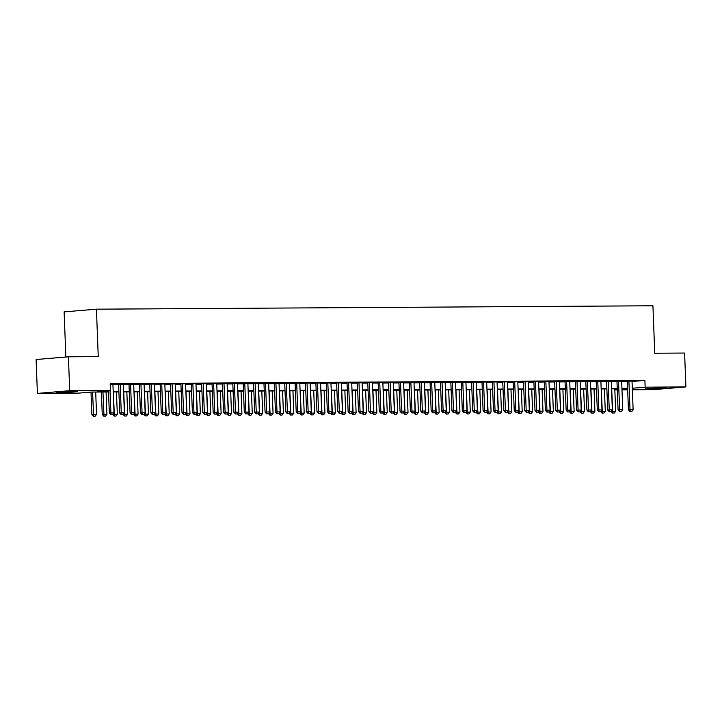 <?xml version="1.0" encoding="UTF-8"?>
<svg xmlns="http://www.w3.org/2000/svg" width="722" height="722" viewBox="0 0 722 722"><rect width="100%" height="100%" fill="white"/><g stroke="black" fill="none" stroke-linecap="round" stroke-linejoin="round"><path stroke-width="1.08" d="M73.861 391.396L77.633 391.568L71.523 392.163L56.469 392.38L73.861 391.396M663.058 387.795L666.83 387.958L660.72 388.562L645.667 388.77L663.058 387.795M65.864 357.02L64.123 311.886L96.432 309.178L652.923 305.776L654.746 353.22L684.6 353.04L685.9 386.929L653.591 389.636L632.364 389.772M627.671 389.799L621.976 389.835M617.283 389.862L614.846 389.88M108.517 391.956L91.252 392.064L78.156 393.156L37.4 393.409L69.709 390.692L110.457 390.449L97.362 391.55L108.499 391.477M69.709 390.692L68.409 356.803L36.1 359.52L37.4 393.409M112.912 384.294L110.222 384.158M123.3 384.23L118.607 384.284M133.678 384.167L128.985 384.212M144.057 384.095L139.373 384.149M154.445 384.032L149.752 384.086M164.824 383.969L160.131 384.023M175.211 383.905L170.518 383.96M185.59 383.842L180.897 383.896M195.969 383.779L191.285 383.833M206.357 383.716L201.664 383.77M216.735 383.653L212.042 383.707M227.114 383.59L222.43 383.644M237.502 383.526L232.809 383.581M247.881 383.463L243.197 383.517M258.268 383.4L253.575 383.454M268.647 383.337L263.954 383.391M279.026 383.274L274.342 383.328M289.414 383.211L284.721 383.265M299.792 383.147L295.108 383.202M310.18 383.084L305.487 383.138M320.559 383.021L315.866 383.075M330.938 382.958L326.254 383.012M341.325 382.895L336.632 382.949M351.704 382.831L347.02 382.886M362.092 382.768L357.399 382.822M372.471 382.705L367.778 382.759M382.85 382.642L378.166 382.696M393.237 382.579L388.544 382.633M403.616 382.516L398.923 382.57M414.004 382.452L409.311 382.498M424.383 382.38L419.69 382.434M434.761 382.317L430.077 382.371M445.149 382.254L440.456 382.308M455.528 382.191L450.835 382.245M465.916 382.128L461.223 382.182M476.294 382.064L471.601 382.118M486.673 382.001L481.989 382.055M497.061 381.938L492.368 381.992M507.44 381.875L502.747 381.929M517.818 381.812L513.134 381.866M528.206 381.748L523.513 381.803M538.585 381.685L533.901 381.739M548.973 381.622L544.28 381.676M559.351 381.559L554.658 381.613M569.73 381.496L565.046 381.55M580.118 381.433L575.425 381.487M590.497 381.369L585.813 381.424M600.884 381.306L596.192 381.36M611.263 381.243L606.57 381.297M621.642 381.18L616.958 381.234M632.039 381.478L644.89 380.395L110.204 383.671L110.457 390.449M112.93 384.673L118.616 384.636M123.309 384.609L129.003 384.573M133.696 384.546L139.382 384.51M144.075 384.483L149.77 384.447M154.454 384.42L160.149 384.384M164.842 384.357L170.527 384.321M175.22 384.294L180.915 384.257M185.608 384.23L191.294 384.194M195.987 384.167L201.682 384.131M206.366 384.104L212.06 384.068M216.753 384.041L222.439 384.005M227.132 383.969L232.827 383.942M237.52 383.905L243.206 383.878M247.899 383.842L253.584 383.815M258.277 383.779L263.972 383.752M268.665 383.716L274.351 383.68M279.044 383.653L284.739 383.617M289.423 383.59L295.118 383.553M299.81 383.526L305.496 383.49M310.189 383.463L315.884 383.427M320.577 383.4L326.263 383.364M330.956 383.337L336.651 383.301M341.335 383.274L347.029 383.238M351.722 383.211L357.408 383.174M362.101 383.147L367.796 383.111M372.489 383.084L378.175 383.048M382.868 383.021L388.562 382.985M393.246 382.958L398.941 382.922M403.634 382.895L409.32 382.859M414.013 382.831L419.708 382.795M424.401 382.768L430.086 382.732M434.779 382.705L440.474 382.669M445.158 382.642L450.853 382.606M455.546 382.579L461.232 382.543M465.925 382.516L471.619 382.479M476.312 382.452L481.998 382.416M486.691 382.389L492.386 382.353M497.07 382.326L502.765 382.29M507.458 382.263L513.143 382.227M517.836 382.191L523.531 382.164M528.215 382.128L533.91 382.1M538.603 382.064L544.289 382.037M548.982 382.001L554.677 381.974M559.369 381.938L565.055 381.902M569.748 381.875L575.443 381.839M580.127 381.812L585.822 381.776M590.515 381.748L596.201 381.712M600.894 381.685L606.588 381.649M611.281 381.622L616.967 381.586M621.66 381.559L627.355 381.523M632.03 381.117L627.337 381.171M68.409 356.803L98.255 356.623L96.432 309.178M644.89 380.395L645.152 387.173L685.9 386.929M632.301 388.255L645.152 387.173M113.192 391.45L118.877 391.414M123.57 391.387L129.265 391.351M133.949 391.324L139.644 391.288M144.337 391.261L150.023 391.225M154.716 391.198L160.41 391.162M165.103 391.134L170.789 391.098M175.482 391.071L181.177 391.035M185.861 391.008L191.556 390.972M196.249 390.945L201.934 390.909M206.627 390.882L212.322 390.846M217.015 390.819L222.701 390.782M227.394 390.755L233.089 390.719M237.773 390.683L243.467 390.656M248.16 390.62L253.846 390.593M258.539 390.557L264.234 390.53M268.927 390.494L274.613 390.467M279.306 390.431L285 390.394M289.684 390.367L295.379 390.331M300.072 390.304L305.758 390.268M310.451 390.241L316.146 390.205M320.839 390.178L326.524 390.142M331.217 390.115L336.903 390.079M341.596 390.051L347.291 390.015M351.984 389.988L357.67 389.952M362.363 389.925L368.058 389.889M372.742 389.862L378.436 389.826M383.129 389.799L388.815 389.763M393.508 389.736L399.203 389.7M403.896 389.672L409.582 389.636M414.275 389.609L419.969 389.573M424.653 389.546L430.348 389.51M435.041 389.483L440.727 389.447M445.42 389.42L451.115 389.384M455.808 389.357L461.493 389.32M466.186 389.293L471.881 389.257M476.565 389.23L482.26 389.194M486.953 389.167L492.639 389.131M497.332 389.104L503.026 389.068M507.719 389.041L513.405 389.005M518.098 388.977L523.793 388.941M528.477 388.905L534.172 388.878M538.865 388.842L544.55 388.815M549.243 388.779L554.938 388.752M559.631 388.716L565.317 388.689M570.01 388.653L575.705 388.617M580.389 388.589L586.083 388.553M590.777 388.526L596.462 388.49M601.155 388.463L606.85 388.427M611.534 388.4L617.229 388.364M621.922 388.337L627.608 388.301M621.949 389.122L625.938 388.788L621.94 388.815M617.247 388.842L611.561 388.878M606.868 388.905L601.173 388.941M596.48 388.968L590.795 389.005M586.102 389.032L580.407 389.068M575.723 389.095L570.028 389.131M565.335 389.158L559.649 389.194M554.956 389.221L549.261 389.257M544.568 389.284L538.883 389.32M534.19 389.348L528.495 389.384M523.811 389.411L518.116 389.447M513.423 389.474L507.737 389.51M503.044 389.537L497.35 389.573M492.657 389.6L486.971 389.636M482.278 389.672L476.583 389.7M471.899 389.736L466.204 389.763M461.511 389.799L455.826 389.826M451.133 389.862L445.438 389.889M440.745 389.925L435.059 389.961M430.366 389.988L424.671 390.024M419.987 390.051L414.293 390.088M409.6 390.115L403.914 390.151M399.221 390.178L393.526 390.214M388.833 390.241L383.147 390.277M378.454 390.304L372.76 390.34M368.076 390.367L362.381 390.403M357.688 390.431L352.002 390.467M347.309 390.494L341.614 390.53M336.93 390.557L331.236 390.593M326.543 390.62L320.857 390.656M316.164 390.683L310.469 390.719M305.776 390.746L300.09 390.782M295.397 390.81L289.702 390.846M285.019 390.873L279.324 390.909M274.631 390.936L268.945 390.972M264.252 390.999L258.557 391.035M253.864 391.062L248.178 391.098M243.485 391.125L237.791 391.162M233.107 391.189L227.412 391.225M222.719 391.252L217.033 391.288M212.34 391.315L206.645 391.351M201.952 391.378L196.267 391.414M191.574 391.45L185.879 391.477M181.195 391.514L175.5 391.541M170.807 391.577L165.121 391.604M160.428 391.64L154.734 391.667M150.041 391.703L144.355 391.739M139.662 391.766L133.967 391.802M129.283 391.829L123.588 391.865M118.895 391.893L113.21 391.929M614.837 389.718L617.274 389.519M630.207 411.567L631.759 411.558L630.207 411.567L630.008 409.753L628.438 409.888L627.328 381.026M632.021 380.972L633.131 409.735L630.008 409.753L628.907 380.99M631.759 411.558L633.131 409.735M628.438 409.888L629.945 411.585M611.263 411.323L615.667 411.197L614.801 388.86M612.482 413.056L614.296 413.02L612.482 413.056L611.119 411.513M611.687 388.878L612.743 413.029M615.667 411.197L614.296 413.02M619.819 411.63L621.38 411.621L619.819 411.63L619.629 409.816L618.059 409.952L616.949 381.09M621.642 381.035L622.743 409.798L619.629 409.816L618.528 381.054M621.38 411.621L622.743 409.798M618.059 409.952L619.557 411.648M609.44 411.693L610.992 411.684L609.44 411.693L609.251 409.879L607.68 410.015L606.57 381.153M611.254 381.099L612.364 409.861L609.251 409.879L608.141 381.117M610.992 411.684L612.364 409.861M607.68 410.015L609.178 411.711M599.061 411.757L600.614 411.748L599.061 411.757L598.863 409.943L597.293 410.078L596.182 381.216M600.875 381.162L601.977 409.925L598.863 409.943L597.762 381.18M600.614 411.748L601.977 409.925M597.293 410.078L598.8 411.775M588.674 411.82L590.235 411.811L588.674 411.82L588.484 410.006L586.914 410.141L585.804 381.279M590.497 381.225L591.598 409.988L588.484 410.006L587.374 381.243M590.235 411.811L591.598 409.988M586.914 410.141L588.412 411.838M600.884 411.387L605.28 411.26L604.422 388.923M602.094 413.119L603.917 413.083L602.094 413.119L600.74 411.576M601.309 388.941L602.356 413.092M605.28 411.26L603.917 413.083M590.497 411.45L594.901 411.323L594.044 388.987M591.715 413.183L593.529 413.146L591.715 413.183L590.361 411.639M590.93 389.005L591.977 413.155M594.901 411.323L593.529 413.146M580.118 411.513L584.513 411.387L583.656 389.05M581.327 413.246L583.15 413.21L581.327 413.246L579.974 411.702M580.542 389.068L581.589 413.219M584.513 411.387L583.15 413.21M569.739 411.576L574.134 411.45L573.277 389.113M570.949 413.309L572.772 413.273L570.949 413.309L569.595 411.766M570.163 389.131L571.21 413.282M574.134 411.45L572.772 413.273M578.295 411.883L579.847 411.874L578.295 411.883L578.105 410.069L576.526 410.204L575.425 381.342M580.109 381.288L581.219 410.051L578.105 410.069L576.995 381.306M579.847 411.874L581.219 410.051M576.526 410.204L578.033 411.901M559.351 411.639L563.756 411.513L562.889 389.176M560.57 413.372L562.384 413.336L560.57 413.372L559.207 411.829M559.776 389.194L560.832 413.345M563.756 411.513L562.384 413.336M567.907 411.946L569.468 411.937L567.907 411.946L567.718 410.132L566.147 410.267L565.037 381.406M569.73 381.351L570.831 410.114L567.718 410.132L566.617 381.369M569.468 411.937L570.831 410.114M566.147 410.267L567.645 411.964M548.973 411.702L553.368 411.576L552.51 389.239M550.182 413.435L552.005 413.399L550.182 413.435L548.828 411.892M549.397 389.257L550.444 413.408M553.368 411.576L552.005 413.399M557.528 412.009L559.09 412L557.528 412.009L557.339 410.195L555.769 410.331L554.658 381.469M559.342 381.415L560.452 410.177L557.339 410.195L556.229 381.433M559.09 412L560.452 410.177M555.769 410.331L557.267 412.027M538.585 411.775L542.989 411.639L542.132 389.302M539.803 413.498L541.617 413.462L539.803 413.498L538.45 411.955M539.018 389.32L540.065 413.471M542.989 411.639L541.617 413.462M547.15 412.072L548.702 412.063L547.15 412.072L546.951 410.258L545.381 410.394L544.271 381.532M548.964 381.478L550.065 410.24L546.951 410.258L545.85 381.496M548.702 412.063L550.065 410.24M545.381 410.394L546.888 412.091M528.206 411.838L532.601 411.711L531.744 389.366M529.416 413.562L531.239 413.525L529.416 413.562L528.062 412.027M528.63 389.384L529.677 413.535M532.601 411.711L531.239 413.525M536.762 412.136L538.323 412.127L536.762 412.136L536.572 410.322L535.002 410.457L533.892 381.595M538.585 381.541L539.686 410.304L536.572 410.322L535.471 381.559M538.323 412.127L539.686 410.304M535.002 410.457L536.5 412.154M517.827 411.901L522.223 411.775L521.365 389.429M519.037 413.625L520.86 413.589L519.037 413.625L517.683 412.091M518.252 389.447L519.298 413.598M522.223 411.775L520.86 413.589M526.383 412.199L527.935 412.19L526.383 412.199L526.194 410.385L524.614 410.52L523.513 381.658M528.197 381.604L529.307 410.367L526.194 410.385L525.084 381.622M527.935 412.19L529.307 410.367M524.614 410.52L526.121 412.226M507.44 411.964L511.844 411.838L510.977 389.492M508.658 413.688L510.472 413.652L508.658 413.688L507.295 412.154M507.864 389.51L508.92 413.67M511.844 411.838L510.472 413.652M515.995 412.262L517.557 412.253L515.995 412.262L515.806 410.448L514.235 410.583L513.125 381.721M517.818 381.667L518.919 410.43L515.806 410.448L514.705 381.685M517.557 412.253L518.919 410.43M514.235 410.583L515.734 412.289M497.061 412.027L501.456 411.901L500.599 389.555M498.27 413.751L500.093 413.724L498.27 413.751L496.916 412.217M497.485 389.573L498.532 413.733M501.456 411.901L500.093 413.724M505.617 412.325L507.178 412.316L505.617 412.325L505.427 410.511L503.857 410.647L502.747 381.785M507.431 381.73L508.541 410.493L505.427 410.511L504.317 381.748M507.178 412.316L508.541 410.493M503.857 410.647L505.355 412.352M486.673 412.091L491.077 411.964L490.22 389.618M487.892 413.814L489.706 413.787L487.892 413.814L486.538 412.28M487.106 389.636L488.153 413.796M491.077 411.964L489.706 413.787M476.294 412.154L480.69 412.027L479.832 389.681M477.504 413.877L479.327 413.85L477.504 413.877L476.15 412.343M476.719 389.7L477.774 413.859M480.69 412.027L479.327 413.85M465.916 412.217L470.311 412.091L469.453 389.745M467.125 413.941L468.948 413.914L467.125 413.941L465.771 412.406M466.34 389.763L467.387 413.923M470.311 412.091L468.948 413.914M495.238 412.388L496.79 412.379L495.238 412.388L495.039 410.574L493.469 410.71L492.359 381.848M497.052 381.794L498.162 410.556L495.039 410.574L493.938 381.812M496.79 412.379L498.162 410.556M493.469 410.71L494.976 412.415M484.85 412.452L486.411 412.442L484.85 412.452L484.661 410.637L483.09 410.773L481.98 381.911M486.673 381.857L487.774 410.619L484.661 410.637L483.559 381.875M486.411 412.442L487.774 410.619M483.09 410.773L484.588 412.479M474.471 412.515L476.024 412.506L474.471 412.515L474.282 410.701L472.702 410.836L471.601 381.974M476.285 381.92L477.395 410.683L474.282 410.701L473.172 381.938M476.024 412.506L477.395 410.683M472.702 410.836L474.21 412.542M455.528 412.28L459.932 412.154L459.075 389.808M456.746 414.004L458.56 413.977L456.746 414.004L455.383 412.47M455.952 389.826L457.008 413.986M459.932 412.154L458.56 413.977M464.084 412.578L465.645 412.569L464.084 412.578L463.894 410.764L462.324 410.899L461.214 382.037M465.907 381.983L467.008 410.746L463.894 410.764L462.793 382.001M465.645 412.569L467.008 410.746M462.324 410.899L463.822 412.605M445.149 412.343L449.544 412.217L448.687 389.871M446.358 414.067L448.182 414.04L446.358 414.067L445.005 412.533M445.573 389.889L446.62 414.049M449.544 412.217L448.182 414.04M453.705 412.641L455.266 412.632L453.705 412.641L453.515 410.836L451.945 410.962L450.835 382.1M455.528 382.046L456.629 410.809L453.515 410.836L452.405 382.064M455.266 412.632L456.629 410.809M451.945 410.962L453.443 412.668M434.761 412.406L439.166 412.28L438.308 389.934M435.98 414.13L437.794 414.103L435.98 414.13L434.626 412.596M435.195 389.952L436.241 414.112M439.166 412.28L437.794 414.103M443.326 412.704L444.878 412.695L443.326 412.704L443.127 410.899L441.557 411.026L440.447 382.164M445.14 382.109L446.25 410.872L443.127 410.899L442.026 382.128M444.878 412.695L446.25 410.872M441.557 411.026L443.064 412.731M424.383 412.47L428.778 412.343L427.92 389.997M425.601 414.193L427.415 414.166L425.601 414.193L424.238 412.659M424.807 390.015L425.863 414.175M428.778 412.343L427.415 414.166M432.938 412.767L434.5 412.758L432.938 412.767L432.749 410.962L431.178 411.089L430.068 382.227M434.761 382.173L435.862 410.935L432.749 410.962L431.648 382.2M434.5 412.758L435.862 410.935M431.178 411.089L432.677 412.794M414.004 412.533L418.399 412.406L417.542 390.06M415.213 414.257L417.036 414.229L415.213 414.257L413.859 412.722M414.428 390.079L415.475 414.238M418.399 412.406L417.036 414.229M422.56 412.831L424.112 412.822L422.56 412.831L422.37 411.026L420.791 411.152L419.69 382.29M424.374 382.236L425.484 411.008L422.37 411.026L421.26 382.263M424.112 412.822L425.484 411.008M420.791 411.152L422.298 412.858M403.616 412.596L408.02 412.47L407.163 390.124M404.834 414.32L406.648 414.293L404.834 414.32L403.481 412.785M404.04 390.151L405.096 414.302M408.02 412.47L406.648 414.293M412.172 412.894L413.733 412.885L412.172 412.894L411.982 411.089L410.412 411.215L409.302 382.353M413.995 382.299L415.096 411.071L411.982 411.089L410.881 382.326M413.733 412.885L415.096 411.071M410.412 411.215L411.91 412.921M393.237 412.659L397.632 412.533L396.775 390.187M394.447 414.383L396.27 414.356L394.447 414.383L393.093 412.849M393.661 390.214L394.708 414.365M397.632 412.533L396.27 414.356M401.793 412.966L403.354 412.948L401.793 412.966L401.603 411.152L400.033 411.278L398.923 382.425M403.616 382.371L404.717 411.134L401.603 411.152L400.493 382.389M403.354 412.948L404.717 411.134M400.033 411.278L401.531 412.984M382.85 412.722L387.254 412.596L386.396 390.25M384.068 414.446L385.891 414.419L384.068 414.446L382.714 412.912M383.283 390.277L384.33 414.428M387.254 412.596L385.891 414.419M391.414 413.029L392.967 413.02L391.414 413.029L391.216 411.215L389.645 411.341L388.535 382.489M393.228 382.434L394.338 411.197L391.216 411.215L390.115 382.452M392.967 413.02L394.338 411.197M389.645 411.341L391.153 413.047M381.026 413.092L382.588 413.083L381.026 413.092L380.837 411.278L379.267 411.405L378.157 382.552M382.85 382.498L383.951 411.26L380.837 411.278L379.736 382.516M382.588 413.083L383.951 411.26M379.267 411.405L380.765 413.11M370.648 413.155L372.2 413.146L370.648 413.155L370.458 411.341L368.888 411.468L367.778 382.615M372.462 382.561L373.572 411.323L370.458 411.341L369.348 382.579M372.2 413.146L373.572 411.323M368.888 411.468L370.386 413.174M372.471 412.785L376.866 412.659L376.009 390.322M373.689 414.509L375.503 414.482L373.689 414.509L372.326 412.975M372.895 390.34L373.951 414.491M376.866 412.659L375.503 414.482M362.092 412.849L366.487 412.722L365.63 390.385M363.301 414.572L365.124 414.545L363.301 414.572L361.948 413.038M362.516 390.403L363.563 414.554M366.487 412.722L365.124 414.545M351.704 412.912L356.108 412.785L355.251 390.449M352.923 414.645L354.737 414.608L352.923 414.645L351.569 413.101M352.128 390.467L353.184 414.618M356.108 412.785L354.737 414.608M360.269 413.219L361.821 413.21L360.269 413.219L360.07 411.405L358.5 411.531L357.39 382.678M362.083 382.624L363.184 411.387L360.07 411.405L358.969 382.642M361.821 413.21L363.184 411.387M358.5 411.531L359.998 413.237M341.325 412.975L345.721 412.849L344.863 390.512M342.535 414.708L344.358 414.672L342.535 414.708L341.181 413.164M341.75 390.53L342.797 414.681M345.721 412.849L344.358 414.672M349.881 413.282L351.443 413.273L349.881 413.282L349.692 411.468L348.121 411.594L347.011 382.741M351.704 382.687L352.805 411.45L349.692 411.468L348.582 382.705M351.443 413.273L352.805 411.45M348.121 411.594L349.619 413.3M330.938 413.038L335.342 412.912L334.485 390.575M332.156 414.771L333.979 414.735L332.156 414.771L330.802 413.228M331.371 390.593L332.418 414.744M335.342 412.912L333.979 414.735M339.502 413.345L341.055 413.336L339.502 413.345L339.313 411.531L337.734 411.666L336.632 382.804M341.316 382.75L342.427 411.513L339.313 411.531L338.203 382.768M341.055 413.336L342.427 411.513M337.734 411.666L339.241 413.363M320.559 413.101L324.963 412.975L324.097 390.638M321.777 414.834L323.591 414.798L321.777 414.834L320.415 413.291M320.983 390.656L322.039 414.807M324.963 412.975L323.591 414.798M329.115 413.408L330.676 413.399L329.115 413.408L328.925 411.594L327.355 411.73L326.245 382.868M330.938 382.813L332.039 411.576L328.925 411.594L327.824 382.831M330.676 413.399L332.039 411.576M327.355 411.73L328.853 413.426M310.18 413.164L314.575 413.038L313.718 390.701M311.39 414.897L313.213 414.861L311.39 414.897L310.036 413.354M310.604 390.719L311.651 414.87M314.575 413.038L313.213 414.861M318.736 413.471L320.288 413.462L318.736 413.471L318.546 411.657L316.976 411.793L315.866 382.931M320.55 382.877L321.66 411.639L318.546 411.657L317.436 382.895M320.288 413.462L321.66 411.639M316.976 411.793L318.474 413.489M308.357 413.535L309.909 413.525L308.357 413.535L308.159 411.72L306.588 411.856L305.478 382.994M310.171 382.94L311.272 411.702L308.159 411.72L307.058 382.958M309.909 413.525L311.272 411.702M306.588 411.856L308.095 413.553M297.969 413.598L299.531 413.589L297.969 413.598L297.78 411.784L296.21 411.919L295.099 383.057M299.792 383.003L300.893 411.766L297.78 411.784L296.679 383.021M299.531 413.589L300.893 411.766M296.21 411.919L297.708 413.616M299.792 413.228L304.197 413.101L303.339 390.764M301.011 414.96L302.825 414.924L301.011 414.96L299.657 413.417M300.226 390.782L301.273 414.933M304.197 413.101L302.825 414.924M289.414 413.291L293.809 413.164L292.952 390.828M290.623 415.024L292.446 414.988L290.623 415.024L289.269 413.48M289.838 390.846L290.885 414.997M293.809 413.164L292.446 414.988M279.035 413.354L283.43 413.228L282.573 390.891M280.244 415.087L282.067 415.051L280.244 415.087L278.891 413.544M279.459 390.909L280.506 415.06M283.43 413.228L282.067 415.051M287.591 413.661L289.143 413.652L287.591 413.661L287.401 411.847L285.822 411.982L284.721 383.12M289.405 383.066L290.515 411.829L287.401 411.847L286.291 383.084M289.143 413.652L290.515 411.829M285.822 411.982L287.329 413.679M268.647 413.417L273.051 413.291L272.185 390.954M269.866 415.15L271.68 415.114L269.866 415.15L268.503 413.607M269.071 390.972L270.127 415.123M273.051 413.291L271.68 415.114M277.203 413.724L278.764 413.715L277.203 413.724L277.013 411.91L275.443 412.045L274.333 383.183M279.026 383.129L280.127 411.892L277.013 411.91L275.912 383.147M278.764 413.715L280.127 411.892M275.443 412.045L276.941 413.742M258.268 413.489L262.664 413.354L261.806 391.017M259.478 415.213L261.301 415.177L259.478 415.213L258.124 413.67M258.693 391.035L259.74 415.186M262.664 413.354L261.301 415.177M266.824 413.787L268.385 413.778L266.824 413.787L266.635 411.973L265.064 412.109L263.954 383.247M268.638 383.192L269.748 411.955L266.635 411.973L265.525 383.211M268.385 413.778L269.748 411.955M265.064 412.109L266.562 413.805M247.881 413.553L252.285 413.417L251.427 391.08M249.099 415.276L250.913 415.24L249.099 415.276L247.745 413.742M248.314 391.098L249.361 415.249M252.285 413.417L250.913 415.24M256.445 413.85L257.998 413.841L256.445 413.85L256.247 412.036L254.676 412.172L253.566 383.31M258.259 383.256L259.36 412.018L256.247 412.036L255.146 383.274M257.998 413.841L259.36 412.018M254.676 412.172L256.184 413.868M237.502 413.616L241.897 413.489L241.04 391.143M238.711 415.34L240.534 415.303L238.711 415.34L237.357 413.805M237.926 391.162L238.973 415.312M241.897 413.489L240.534 415.303M246.058 413.914L247.619 413.905L246.058 413.914L245.868 412.1L244.298 412.235L243.188 383.373M247.881 383.319L248.982 412.082L245.868 412.1L244.767 383.337M247.619 413.905L248.982 412.082M244.298 412.235L245.796 413.941M227.123 413.679L231.518 413.553L230.661 391.207M228.332 415.403L230.156 415.367L228.332 415.403L226.979 413.868M227.547 391.225L228.594 415.385M231.518 413.553L230.156 415.367M235.679 413.977L237.231 413.968L235.679 413.977L235.489 412.163L233.91 412.298L232.809 383.436M237.493 383.382L238.603 412.145L235.489 412.163L234.379 383.4M237.231 413.968L238.603 412.145M233.91 412.298L235.417 414.004M216.735 413.742L221.14 413.616L220.273 391.27M217.954 415.466L219.768 415.43L217.954 415.466L216.591 413.932M217.16 391.288L218.215 415.448M221.14 413.616L219.768 415.43M225.291 414.04L226.852 414.031L225.291 414.04L225.102 412.226L223.531 412.361L222.421 383.499M227.114 383.445L228.215 412.208L225.102 412.226L224 383.463M226.852 414.031L228.215 412.208M223.531 412.361L225.029 414.067M206.357 413.805L210.752 413.679L209.894 391.333M207.566 415.529L209.389 415.502L207.566 415.529L206.212 413.995M206.781 391.351L207.828 415.511M210.752 413.679L209.389 415.502M214.912 414.103L216.474 414.094L214.912 414.103L214.723 412.289L213.152 412.424L212.042 383.562M216.726 383.508L217.836 412.271L214.723 412.289L213.613 383.526M216.474 414.094L217.836 412.271M213.152 412.424L214.651 414.13M195.969 413.868L200.373 413.742L199.516 391.396M197.187 415.592L199.001 415.565L197.187 415.592L195.833 414.058M196.402 391.414L197.449 415.574M200.373 413.742L199.001 415.565M204.534 414.166L206.086 414.157L204.534 414.166L204.335 412.352L202.765 412.488L201.655 383.626M206.348 383.572L207.458 412.334L204.335 412.352L203.234 383.59M206.086 414.157L207.458 412.334M202.765 412.488L204.272 414.193M185.59 413.932L189.985 413.805L189.128 391.459M186.799 415.655L188.623 415.628L186.799 415.655L185.446 414.121M186.014 391.477L187.07 415.637M189.985 413.805L188.623 415.628M194.146 414.229L195.707 414.22L194.146 414.229L193.956 412.415L192.386 412.551L191.276 383.689M195.969 383.635L197.07 412.397L193.956 412.415L192.855 383.653M195.707 414.22L197.07 412.397M192.386 412.551L193.884 414.257M175.211 413.995L179.607 413.868L178.749 391.523M176.421 415.719L178.244 415.692L176.421 415.719L175.067 414.184M175.636 391.541L176.682 415.701M179.607 413.868L178.244 415.692M183.767 414.293L185.319 414.284L183.767 414.293L183.578 412.479L181.998 412.614L180.897 383.752M185.581 383.698L186.691 412.461L183.578 412.479L182.467 383.716M185.319 414.284L186.691 412.461M181.998 412.614L183.505 414.32M164.824 414.058L169.228 413.932L168.37 391.586M166.042 415.782L167.856 415.755L166.042 415.782L164.679 414.248M165.248 391.604L166.304 415.764M169.228 413.932L167.856 415.755M173.379 414.356L174.941 414.347L173.379 414.356L173.19 412.542L171.619 412.677L170.509 383.815M175.202 383.761L176.303 412.524L173.19 412.542L172.089 383.779M174.941 414.347L176.303 412.524M171.619 412.677L173.118 414.383M154.445 414.121L158.84 413.995L157.983 391.649M155.654 415.845L157.477 415.818L155.654 415.845L154.3 414.311M154.869 391.667L155.916 415.827M158.84 413.995L157.477 415.818M163.001 414.419L164.562 414.41L163.001 414.419L162.811 412.614L161.241 412.74L160.131 383.878M164.824 383.824L165.925 412.587L162.811 412.614L161.701 383.842M164.562 414.41L165.925 412.587M161.241 412.74L162.739 414.446M144.057 414.184L148.461 414.058L147.604 391.712M145.275 415.908L147.098 415.881L145.275 415.908L143.922 414.374M144.49 391.73L145.537 415.89M148.461 414.058L147.098 415.881M152.622 414.482L154.174 414.473L152.622 414.482L152.423 412.677L150.853 412.803L149.743 383.942M154.436 383.887L155.546 412.65L152.423 412.677L151.322 383.914M154.174 414.473L155.546 412.65M150.853 412.803L152.36 414.509M133.678 414.248L138.073 414.121L137.216 391.775M134.897 415.971L136.711 415.944L134.897 415.971L133.534 414.437M134.102 391.793L135.158 415.953M138.073 414.121L136.711 415.944M142.234 414.545L143.795 414.536L142.234 414.545L142.044 412.74L140.474 412.867L139.364 384.005M144.057 383.951L145.158 412.713L142.044 412.74L140.943 383.978M143.795 414.536L145.158 412.713M140.474 412.867L141.972 414.572M123.3 414.311L127.695 414.184L126.837 391.838M124.509 416.034L126.332 416.007L124.509 416.034L123.155 414.5M123.724 391.865L124.771 416.016M127.695 414.184L126.332 416.007M131.855 414.608L133.408 414.599L131.855 414.608L131.666 412.803L130.095 412.93L128.985 384.068M133.669 384.014L134.779 412.785L131.666 412.803L130.556 384.041M133.408 414.599L134.779 412.785M130.095 412.93L131.594 414.636M112.912 414.374L117.316 414.248L116.459 391.902M114.13 416.098L115.944 416.071L114.13 416.098L112.776 414.563M113.336 391.929L114.392 416.08M117.316 414.248L115.944 416.071M121.467 414.681L123.029 414.663L121.467 414.681L121.278 412.867L119.708 412.993L118.598 384.131M123.291 384.086L124.392 412.849L121.278 412.867L120.177 384.104M123.029 414.663L124.392 412.849M119.708 412.993L121.206 414.699M101.378 392.001L102.244 414.464L106.928 414.311L106.071 391.965M103.742 416.161L105.565 416.134L103.742 416.161L102.244 414.464M102.957 391.992L104.004 416.143M106.928 414.311L105.565 416.134M111.089 414.744L112.65 414.726L111.089 414.744L110.899 412.93L109.329 413.056L108.462 390.611M112.912 384.149L114.013 412.912L110.899 412.93L110.033 390.485M112.65 414.726L114.013 412.912M109.329 413.056L110.827 414.762M90.999 392.082L91.865 414.527L96.549 414.374L95.692 392.037M93.364 416.224L95.187 416.197L93.364 416.224L91.865 414.527M92.578 392.055L93.625 416.206M96.549 414.374L95.187 416.197"/></g></svg>
